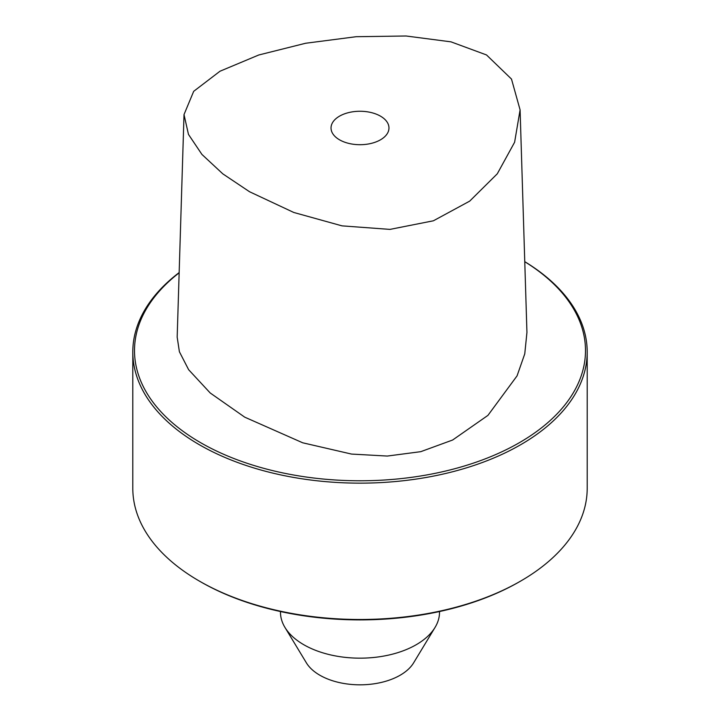 <?xml version="1.0" encoding="UTF-8"?>
<svg xmlns="http://www.w3.org/2000/svg" width="720" height="720" viewBox="0 0 720 720"><rect width="100%" height="100%" fill="white"/><g stroke="black" fill="none" stroke-linecap="round" stroke-linejoin="round"><path stroke-width="1.08" d="M486.513 54.945L451.008 41.85L406.116 36L356.202 36.702L305.631 43.254L258.768 54.99L219.996 71.226L193.689 91.323L184.014 114.579L188.46 134.379L201.933 154.44L222.822 173.862L249.552 191.745L293.787 212.472L342.027 225.864L389.961 229.392L433.404 220.788L469.701 201.123L497.286 173.799L514.611 142.245L520.092 109.89L511.497 79.074L486.513 54.945M380.484 116.154A28.971 16.722 180 0 1 388.971 127.98A28.971 16.722 180 0 1 371.088 143.433A28.971 16.722 180 0 1 339.516 139.806A28.971 16.722 180 0 1 331.029 127.98A28.971 16.722 180 0 1 348.912 112.536A28.971 16.722 180 0 1 380.484 116.154M520.092 109.89L526.941 332.424L524.763 353.853L517.059 375.867L487.926 415.386L452.628 440.019L420.786 451.665L387.306 456.057L351.504 454.068L302.697 442.791L244.71 417.15L210.204 392.976L188.64 369.711L179.397 351.756L177.174 337.122L184.014 114.579M179.154 272.826A225.486 130.185 0 0 0 200.556 442.647A225.486 130.185 0 0 0 516.717 444.195A225.486 130.185 0 0 0 524.763 261.711M179.154 272.583A227.196 131.166 0 0 0 132.804 351.981A227.196 131.166 0 0 0 199.35 444.726A227.196 131.166 0 0 0 446.94 473.166A227.196 131.166 0 0 0 587.196 351.981A227.196 131.166 0 0 0 524.763 261.666M587.196 351.981L587.196 488.322A227.196 131.166 180 0 1 520.65 581.076L519.444 581.769A225.486 130.185 180 0 1 200.556 581.769A225.486 130.185 180 0 1 200.547 581.769L199.35 581.076A227.196 131.166 180 0 1 132.804 488.322L132.804 351.981M520.65 581.076A227.196 131.166 180 0 1 199.35 581.076L200.556 581.769M284.931 627.39L306.378 662.841A56.799 32.796 180 0 0 400.167 675.216A56.799 32.796 0 0 0 413.622 662.841L435.069 627.39A79.515 45.909 0 0 1 416.232 644.715A79.515 45.909 180 0 1 284.931 627.39A79.515 45.909 180 0 1 280.485 612.252L280.485 611.541M435.069 627.39A79.515 45.909 0 0 0 439.515 612.252L439.515 611.541"/></g></svg>
